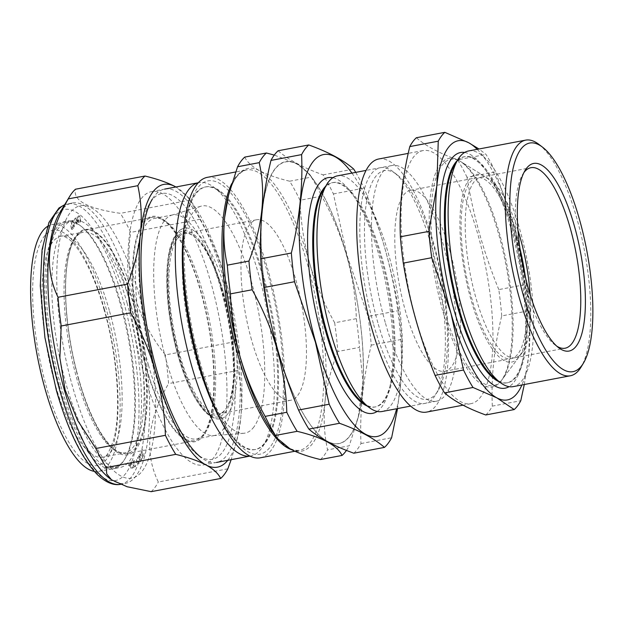 <?xml version="1.0" encoding="UTF-8"?>
<svg xmlns="http://www.w3.org/2000/svg" width="624" height="624" viewBox="0 0 624 624"><rect width="100%" height="100%" fill="white"/><g stroke="black" fill="none" stroke-linecap="round" stroke-linejoin="round"><path stroke-width="0.47" stroke-dasharray="3.12 2.34" d="M485.737 414.968A145.103 44.967 79.3 0 0 492.313 406.123L520.775 400.717M492.313 406.123C491.072 376.88 494.208 346.811 501.719 315.916L530.182 310.518A145.103 44.967 79.3 0 0 527.272 284.201L514.683 227.425A131.914 40.88 -100.7 0 1 528.778 354.994A131.914 40.88 -100.7 0 1 521.906 384.969M501.719 315.916A145.103 44.967 79.3 0 0 498.81 289.606L527.272 284.201M498.81 289.606C483.803 252.829 473.21 215.397 467.033 177.302L495.495 171.896A145.103 44.967 79.3 0 0 486.018 154.432L478.959 148.996M467.033 177.302A145.103 44.967 79.3 0 0 457.556 159.838L486.018 154.432M373.636 324.55A119.925 37.167 79.3 0 0 435.646 394.672A119.925 37.167 79.3 0 0 439.124 278.616A119.925 37.167 79.3 0 0 393.377 171.904A119.925 37.167 79.3 0 0 361.265 204.781A119.925 37.167 79.3 0 0 373.636 324.55M377.863 322.741A116.321 36.052 -100.7 0 1 365.867 206.567A116.321 36.052 -100.7 0 1 397.012 174.673A116.321 36.052 -100.7 0 1 441.386 278.187A116.321 36.052 -100.7 0 1 438.017 390.764A116.321 36.052 -100.7 0 1 377.863 322.741M378.596 159.011A128.794 39.913 -100.7 0 1 441.823 278.101A128.794 39.913 -100.7 0 1 426.621 412.082M415.849 319.012A128.794 39.913 -100.7 0 1 422.955 150.587A128.794 39.913 -100.7 0 1 461.152 189.212A128.794 39.913 -100.7 0 1 492.632 323.294A128.794 39.913 -100.7 0 1 470.98 403.666A128.794 39.913 -100.7 0 1 415.849 319.012M457.556 159.838C439.452 153.301 425.724 145.93 416.364 137.74M524.3 384.517L528.778 354.994L530.182 310.518M477.188 149.331A131.914 40.88 79.3 0 1 514.683 227.425L495.495 171.896M464.63 152.459A119.925 37.167 -100.7 0 1 484.973 169.166A119.925 37.167 -100.7 0 1 521.882 363.659A119.925 37.167 -100.7 0 1 509.067 386.662M442.611 310.456A116.321 36.052 -100.7 0 1 430.334 196.607A116.321 36.052 -100.7 0 1 459.545 160.859A116.321 36.052 -100.7 0 1 506.134 265.902A116.321 36.052 -100.7 0 1 501.267 380.71A116.321 36.052 -100.7 0 1 442.611 310.456M517.959 230.272A91.861 28.47 79.3 0 0 489.13 179.189A91.861 28.47 79.3 0 0 480.823 177.2A91.861 28.47 79.3 0 0 475.761 297.328A91.861 28.47 79.3 0 0 515.081 357.7A91.861 28.47 79.3 0 0 522.077 352.81A91.861 28.47 79.3 0 0 530.189 294.715M523.918 172.559A91.861 28.47 79.3 0 0 522.701 174.361A91.861 28.47 79.3 0 0 525.814 287.828A91.861 28.47 79.3 0 0 555.087 345.002A91.861 28.47 79.3 0 0 556.873 346.242M538.777 144.308A119.925 37.167 -100.7 0 1 584.524 251.027A119.925 37.167 -100.7 0 1 581.053 367.084M468.523 150.977A119.925 37.167 -100.7 0 1 527.397 261.869A119.925 37.167 -100.7 0 1 513.24 386.615M454.639 164.962A115.058 35.654 -100.7 0 1 464.888 156.616A115.058 35.654 -100.7 0 1 521.368 263.008A115.058 35.654 -100.7 0 1 507.788 382.699A115.058 35.654 -100.7 0 1 495.199 378.69M457.376 160.446A115.058 35.654 -100.7 0 1 463.991 156.788A115.058 35.654 -100.7 0 1 487.508 172.77A115.058 35.654 -100.7 0 1 522.92 359.377A115.058 35.654 -100.7 0 1 506.891 382.871A115.058 35.654 -100.7 0 1 499.395 381.888M519.901 248.227A95.456 29.585 79.3 0 0 517.07 237.385A95.456 29.585 79.3 0 0 484.778 176.498A95.456 29.585 79.3 0 0 464.88 273.725A95.456 29.585 79.3 0 0 519.012 356.912A95.456 29.585 79.3 0 0 525.416 277.306M499.941 235.193A115.128 35.677 79.3 0 0 460.996 161.756A115.128 35.677 79.3 0 0 437.003 279.022A115.128 35.677 79.3 0 0 502.289 379.345A115.128 35.677 79.3 0 0 499.941 235.193M516.259 238.469A92.102 28.54 79.3 0 0 476.775 177.731A92.102 28.54 79.3 0 0 465.902 273.538A92.102 28.54 79.3 0 0 511.118 358.699A92.102 28.54 79.3 0 0 516.259 238.469M449.943 251.059A92.102 28.54 79.3 0 0 410.459 190.312A92.102 28.54 79.3 0 0 399.586 286.12A92.102 28.54 79.3 0 0 444.803 371.28A92.102 28.54 79.3 0 0 449.943 251.059M385.219 322.351A119.925 37.167 -100.7 0 1 391.833 165.532A119.925 37.167 -100.7 0 1 450.7 276.416A119.925 37.167 -100.7 0 1 436.55 401.17A119.925 37.167 -100.7 0 1 385.219 322.351M382.075 411.505A119.925 37.167 79.3 0 0 388.69 254.686A119.925 37.167 79.3 0 0 337.358 175.867M363.129 402.893A114.169 35.381 79.3 0 0 375.625 406.871A114.169 35.381 79.3 0 0 381.919 257.579A114.169 35.381 79.3 0 0 333.052 182.543A114.169 35.381 79.3 0 0 322.889 190.819M367.31 406.076A114.169 35.381 79.3 0 0 374.728 407.043A114.169 35.381 79.3 0 0 390.632 383.729A114.169 35.381 79.3 0 0 381.022 257.751A114.169 35.381 79.3 0 0 355.501 198.572A114.169 35.381 79.3 0 0 332.155 182.715A114.169 35.381 79.3 0 0 325.611 186.326M346.905 256.051A143.426 44.452 79.3 0 0 262.275 210.639A143.426 44.452 79.3 0 0 327.577 441.394A143.426 44.452 79.3 0 0 346.905 256.051A143.426 44.452 79.3 0 0 314.831 181.709A143.426 44.452 79.3 0 0 265.044 289.598A143.426 44.452 79.3 0 0 311.641 426.395A143.426 44.452 79.3 0 0 358.979 414.32A143.426 44.452 79.3 0 0 346.905 256.051M278.132 150.766C288.343 159.713 303.319 167.747 323.068 174.876A158.301 49.054 79.3 0 1 333.411 193.931L347.139 255.871L368.074 316.438L398.72 310.627A158.301 49.054 -100.7 0 1 401.887 339.331L401.536 373.604L397.558 408.572M353.808 453.203A158.301 49.054 79.3 0 0 360.984 443.555C359.635 411.653 363.059 378.854 371.249 345.15A158.301 49.054 79.3 0 0 368.074 316.438M323.068 174.876L353.707 169.065M355.719 172.38A158.301 49.054 -100.7 0 1 364.049 188.113C380.32 227.861 391.88 268.702 398.72 310.627M333.411 193.931L364.049 188.113M371.249 345.15L401.887 339.331M360.984 443.555L391.622 437.736M351.936 173.098A143.426 44.452 -100.7 0 1 396.653 408.743M377.2 411.419A119.925 37.167 79.3 0 0 389.407 388.799A119.925 37.167 79.3 0 0 379.314 256.464A119.925 37.167 79.3 0 0 352.498 194.306A119.925 37.167 79.3 0 0 332.857 177.731M179.322 353.356A91.861 28.47 -100.7 0 1 184.447 233.446A91.861 28.47 -100.7 0 1 194.501 236.644A91.861 28.47 -100.7 0 1 229.546 318.388A91.861 28.47 -100.7 0 1 226.886 407.285A91.861 28.47 -100.7 0 1 218.704 413.946A91.861 28.47 -100.7 0 1 179.322 353.356M251.464 339.667A91.861 28.47 -100.7 0 1 256.589 219.757A91.861 28.47 -100.7 0 1 295.971 280.34A91.861 28.47 -100.7 0 1 290.839 400.257A91.861 28.47 -100.7 0 1 251.464 339.667M178.191 353.839A92.82 28.766 79.3 0 0 226.255 408.33A92.82 28.766 79.3 0 0 228.938 318.505A92.82 28.766 79.3 0 0 193.534 235.903A92.82 28.766 79.3 0 0 168.691 261.269A92.82 28.766 79.3 0 0 178.191 353.839M179.018 354.845A97.016 30.061 79.3 0 0 218.845 418.993A97.016 30.061 79.3 0 0 232.058 317.912A97.016 30.061 79.3 0 0 182.731 228.696A97.016 30.061 79.3 0 0 179.018 354.845M253.921 426.91A115.604 35.825 -100.7 0 1 243.867 433.267A115.604 35.825 -100.7 0 1 188.331 326.212A115.604 35.825 -100.7 0 1 200.788 206.248A115.604 35.825 -100.7 0 1 251.464 281.931A115.604 35.825 -100.7 0 1 253.921 426.91M220.81 288.686A112.25 34.788 79.3 0 0 172.762 214.913A112.25 34.788 79.3 0 0 171.6 215.202A112.25 34.788 79.3 0 0 166.569 361.694A112.25 34.788 79.3 0 0 213.431 435.63A112.25 34.788 79.3 0 0 214.617 435.474A112.25 34.788 79.3 0 0 220.81 288.686M148.465 365.134A112.25 34.788 -100.7 0 1 154.658 218.345A112.25 34.788 -100.7 0 1 166.943 222.253A112.25 34.788 -100.7 0 1 209.765 322.14A112.25 34.788 -100.7 0 1 206.513 430.771A112.25 34.788 -100.7 0 1 196.513 438.906A112.25 34.788 -100.7 0 1 148.465 365.134M145.649 366.335A114.644 35.529 79.3 0 0 204.929 433.376A114.644 35.529 79.3 0 0 208.252 322.429A114.644 35.529 79.3 0 0 164.518 220.405A114.644 35.529 79.3 0 0 133.825 251.839A114.644 35.529 79.3 0 0 145.649 366.335M198.939 182.606L198.206 182.738A139.113 43.111 -100.7 0 1 198.939 182.606A139.113 43.111 -100.7 0 1 214.165 187.45A139.113 43.111 -100.7 0 1 267.228 311.236A139.113 43.111 -100.7 0 1 263.203 445.864A139.113 43.111 -100.7 0 1 250.809 455.941A139.113 43.111 -100.7 0 1 250.045 456.066M143.77 373.526A139.113 43.111 79.3 0 0 203.315 464.958A139.113 43.111 79.3 0 0 219.734 320.252A139.113 43.111 79.3 0 0 151.445 191.615A139.113 43.111 79.3 0 0 143.77 373.526M183.799 229.242A133.637 41.41 -100.7 0 1 205.078 187.013A133.637 41.41 -100.7 0 1 219.695 191.662A133.637 41.41 -100.7 0 1 270.676 310.58A133.637 41.41 -100.7 0 1 266.807 439.912A133.637 41.41 -100.7 0 1 254.904 449.6A133.637 41.41 -100.7 0 1 219.64 418.096M183.908 277.423A133.637 41.41 -100.7 0 1 187.348 214.126A133.637 41.41 -100.7 0 1 205.967 186.841A133.637 41.41 -100.7 0 1 271.573 310.409A133.637 41.41 -100.7 0 1 255.801 449.428A133.637 41.41 -100.7 0 1 228.478 430.864A133.637 41.41 -100.7 0 1 202.09 373.222M200.226 362.817A139.113 43.111 -100.7 0 1 188.518 209.305A139.113 43.111 -100.7 0 1 248.407 221.068A139.113 43.111 -100.7 0 1 282.75 402.035A139.113 43.111 -100.7 0 1 231.332 434.92A139.113 43.111 -100.7 0 1 200.226 362.817M260.442 457.782A142.709 44.226 79.3 0 0 268.312 271.159A142.709 44.226 79.3 0 0 207.23 177.364M244.733 157.108C247.096 162.037 251.995 166.546 259.436 170.633C267.158 174.681 277.228 178.207 289.661 181.217A158.301 49.054 79.3 0 1 300.004 200.265L321.664 196.154A158.301 49.054 79.3 0 0 311.321 177.107L309.613 174.283L296.993 163.784L274.264 155.08M289.661 181.217L311.321 177.107M300.004 200.265C300.667 221.341 303.857 242.252 309.582 262.993C315.533 283.569 323.895 303.498 334.675 322.78L356.335 318.669C355.025 275.863 343.465 235.022 321.664 196.154M334.675 322.78A158.301 49.054 79.3 0 1 337.841 351.484L359.502 347.373A158.301 49.054 79.3 0 0 356.335 318.669M337.841 351.484C331.102 368.667 326.804 385.562 324.956 402.16C323.357 418.743 324.23 434.655 327.584 449.888L349.245 445.778L358.238 417.37L362.934 381.521L359.502 347.373M346.453 450.403A158.301 49.054 79.3 0 0 349.245 445.778M320.408 459.545A158.301 49.054 79.3 0 0 327.584 449.888M129.995 466.151L131.212 468.46L130.205 466.042L130.611 464.147L129.644 462.368L129.433 464.396L129.995 466.151M133.692 467.828L133.801 466.19L133.06 464.966L132.951 466.619L133.692 467.828M136.43 462.548L136.921 462.072L137.53 463.694L137.42 460.886L136.929 461.362L136.477 459.592L136.43 462.548M140.182 461.269L139.472 460.949L140.345 461.838L139.651 456.854L138.59 455.668L138.583 458.086L138.754 456.238L139.487 457.01L140.182 461.269M142.576 458.32L142.483 456.401L141.734 455.668L141.835 457.603L142.576 458.32M78.788 215.74L78.281 217.417L78.92 216.341L80.278 218.595L80.051 221.606L79.193 220.904L79.131 221.341L80.184 222.183L80.699 220.74L80.457 218.447C79.966 216.481 79.412 215.584 78.788 215.74M76.799 224.25L75.262 218.244L74.576 219.016L74.638 220.834L75.356 222.027L75.917 221.614L76.799 224.25M72.86 220.763L72.181 221.606L72.337 222.167L72.891 221.473L73.414 222.986L73.242 225.638L74.365 227.035L74.404 224.858L74.201 226.496L73.398 225.412L73.39 223.61L73.811 223.509L72.86 220.763M70.832 225.677L71.51 229.382L72.205 230.092L72.337 228.977L72.056 229.57L71.643 229.187L71.456 226.317L70.832 225.677M76.448 370.531A113.685 35.233 -100.7 0 1 84.942 230.116A113.685 35.233 -100.7 0 1 140.751 335.236A113.685 35.233 -100.7 0 1 127.327 453.5A113.685 35.233 -100.7 0 1 76.448 370.531M69.935 376.826A138.629 42.962 -100.7 0 1 95.012 210.101A138.629 42.962 -100.7 0 1 153.465 438.493A138.629 42.962 -100.7 0 1 69.935 376.826M73.164 228.657L72.782 224.89L71.393 222.581L71.768 226.372L73.164 228.657M75.028 223.439L74.896 222.947L74.428 224.102L75.028 223.439M78.905 222.682L77.384 216.645L77.836 222.183L75.925 217.706L77.119 223.977L76.424 219.375L78.117 223.259L77.696 218.416L78.905 222.682M143.816 455.793L143.996 453.398L143.637 455.239L142.272 454.069L142.061 450.458L142.818 450.388L142.81 449.834L141.874 449.943L142.155 454.412C142.795 456.128 143.348 456.589 143.816 455.793M139.737 453.968L140.158 457.766C140.611 459.467 141.071 460.216 141.554 460.005L141.141 456.175L139.737 453.968M138.606 463.031L138.856 463.499L139.168 463.133L137.553 457.205L138.606 463.031M135.361 466.83L135.829 465.028L135.221 466.229L133.848 464.116L134.012 460.98L134.862 461.573L134.917 461.113L133.864 460.411L133.388 461.963L133.669 464.287C134.191 466.237 134.753 467.087 135.361 466.83M131.063 461.924L131.102 465.403L132.397 468.429L132.374 464.942L131.063 461.924M128.474 464.88L128.567 465.395L129.301 465.309L129.199 464.794L128.474 464.88M143.66 357.77A113.685 35.233 -100.7 0 1 152.155 217.363A113.685 35.233 -100.7 0 1 207.964 322.483A113.685 35.233 -100.7 0 1 194.54 440.747A113.685 35.233 -100.7 0 1 143.66 357.77M127.14 303.311A125.775 38.977 79.3 0 0 73.117 220.373A125.775 38.977 79.3 0 0 58.375 351.195A125.775 38.977 79.3 0 0 120.011 467.516A125.775 38.977 79.3 0 0 127.14 303.311M94.325 471.37A125.58 38.914 79.3 0 0 98.693 471.362A125.58 38.914 79.3 0 0 105.815 307.414A125.58 38.914 79.3 0 0 51.87 224.609A125.58 38.914 79.3 0 0 47.354 226.481M78.53 379.127A114.676 35.537 -100.7 0 1 94.154 231.254A114.676 35.537 -100.7 0 1 146.242 415.912A114.676 35.537 -100.7 0 1 78.53 379.127M219.695 282.469A135.275 41.925 -100.7 0 1 233.649 417.557A135.275 41.925 -100.7 0 1 197.434 454.646A135.275 41.925 -100.7 0 1 145.829 334.277A135.275 41.925 -100.7 0 1 149.744 203.362A135.275 41.925 -100.7 0 1 219.695 282.469M149.744 203.362L152.272 199.189A139.113 43.111 -100.7 0 1 224.203 280.535A139.113 43.111 -100.7 0 1 238.555 419.461A139.113 43.111 -100.7 0 1 201.31 457.603L197.434 454.646M227.752 460.317A143.91 44.6 79.3 0 0 237.479 437.783A143.91 44.6 79.3 0 0 240.739 418.142A143.91 44.6 79.3 0 0 225.365 278.975A143.91 44.6 79.3 0 0 193.19 204.383A143.91 44.6 79.3 0 0 175.882 186.982L188.222 197.324L189.93 200.14A158.301 49.054 -100.7 0 1 200.273 219.196C211.052 238.477 219.414 258.406 225.365 278.975C231.091 299.723 234.281 320.635 234.936 341.702A158.301 49.054 -100.7 0 1 238.111 370.414C241.465 385.679 242.338 401.591 240.739 418.142L236.839 440.404L231.169 459.67M234.936 341.702L165.407 354.9C136.89 319.769 124.004 274.427 130.736 232.385A158.301 49.054 79.3 0 0 120.393 213.338C87.797 208.673 72.821 200.639 75.465 189.228M238.111 370.414L168.574 383.604A158.301 49.054 79.3 0 0 165.407 354.9M227.846 468.819L158.317 482.009C144.066 452.65 147.49 419.843 168.574 383.604M151.141 491.665A158.301 49.054 79.3 0 0 158.317 482.009M189.93 200.14L120.393 213.338M200.273 219.196L130.736 232.385M109.73 478.444A142.709 44.226 79.3 0 0 125.346 483.413A142.709 44.226 79.3 0 0 142.194 334.963A142.709 44.226 79.3 0 0 72.134 203.003A142.709 44.226 79.3 0 0 59.428 213.346M60.739 385.297A124.839 38.688 -100.7 0 1 47.861 260.621A124.839 38.688 -100.7 0 1 81.284 226.395A124.839 38.688 -100.7 0 1 128.911 337.483A124.839 38.688 -100.7 0 1 125.291 458.297A124.839 38.688 -100.7 0 1 60.739 385.297M59.327 385.897A126.04 39.062 79.3 0 0 124.504 459.599A126.04 39.062 79.3 0 0 128.154 337.631A126.04 39.062 79.3 0 0 80.075 225.467A126.04 39.062 79.3 0 0 46.332 260.029A126.04 39.062 79.3 0 0 59.327 385.897M177.746 354.432A94.653 29.336 -100.7 0 1 190.648 232.378A94.653 29.336 -100.7 0 1 233.641 384.79A94.653 29.336 -100.7 0 1 177.746 354.432M294.863 451.246L299.473 450.372C290.558 451.066 281.471 444.67 272.22 431.192A143.91 44.6 79.3 0 0 290.183 448.96A143.91 44.6 79.3 0 0 324.956 402.16A143.91 44.6 79.3 0 0 309.582 262.993A143.91 44.6 79.3 0 0 259.436 170.633A143.91 44.6 79.3 0 0 227.932 197.792C231.598 181.857 237.713 172.583 246.262 169.962A142.709 44.226 -100.7 0 1 307.351 263.757A142.709 44.226 -100.7 0 1 299.473 450.372A142.709 44.226 -100.7 0 1 291.595 449.693M231.722 183.674A142.709 44.226 -100.7 0 1 246.262 169.962L235.615 171.982M104.38 309.317A119.675 37.089 79.3 0 0 33.712 270.933A119.675 37.089 79.3 0 0 88.07 463.64A119.675 37.089 79.3 0 0 104.38 309.317M109.301 310.378A112.484 34.858 79.3 0 0 61.175 236.176A112.484 34.858 79.3 0 0 47.806 353.2A112.484 34.858 79.3 0 0 103.116 457.189A112.484 34.858 79.3 0 0 109.301 310.378M131.243 306.267A112.273 34.796 79.3 0 0 83.21 232.198A112.273 34.796 79.3 0 0 76.846 378.784A112.273 34.796 79.3 0 0 125.073 452.813A112.273 34.796 79.3 0 0 131.243 306.267M120.097 484.388A142.709 44.226 79.3 0 0 120.869 484.263A142.709 44.226 79.3 0 0 137.709 335.813A142.709 44.226 79.3 0 0 67.657 203.853A142.709 44.226 79.3 0 0 64.6 204.812M56.456 389.758A137.912 42.736 -100.7 0 1 75.044 211.544A137.912 42.736 -100.7 0 1 137.834 433.423A137.912 42.736 -100.7 0 1 56.456 389.758M397.012 174.673L393.377 171.904M438.017 390.764L435.646 394.672M422.955 150.587L408.229 153.387M470.98 403.666L463.031 405.179M489.13 179.189L459.545 160.859M522.077 352.81L501.267 380.71M515.081 357.7L565.141 348.208M480.823 177.2L530.884 167.708M555.087 345.002L558.722 347.779M522.701 174.361L525.073 170.453M464.888 156.616L463.991 156.788M507.788 382.699L506.891 382.871M487.508 172.77L484.973 169.166M522.92 359.377L521.882 363.659M484.778 176.498L460.996 161.756M519.012 356.912L502.289 379.345M444.803 371.28L511.118 358.699M410.459 190.312L476.775 177.731M391.833 165.532L365.945 170.438M436.55 401.17L410.662 406.084M374.728 407.043L375.625 406.871M332.155 182.715L333.052 182.543M355.501 198.572L352.498 194.306M390.632 383.729L389.407 388.799M256.589 219.757L184.447 233.446M290.839 400.257L218.704 413.946M194.501 236.644L193.534 235.903M226.886 407.285L226.255 408.33M218.845 418.993C216.38 419.117 211.388 418.306 204.227 410.881C193.978 399.352 185.133 380.609 177.684 354.658C169.814 325.985 166.202 298.763 166.842 272.992C167.302 259.912 169.073 249.397 172.169 241.449C176.124 231.988 180.453 229.46 182.731 228.696M213.431 435.63L243.867 433.267M171.6 215.202L200.788 206.248M172.762 214.913L154.658 218.345M214.617 435.474L196.513 438.906M166.943 222.253L164.518 220.405M206.513 430.771L204.929 433.376M203.315 464.958L216.536 462.446M250.076 456.082L250.809 455.941M151.445 191.615L164.666 189.111M219.695 191.662L214.165 187.45M266.807 439.912L263.203 445.864M205.967 186.841L205.078 187.013M255.801 449.428L254.904 449.6M228.478 430.864L231.332 434.92M187.348 214.126L188.518 209.305M314.831 181.709L309.613 174.283M358.979 414.32L358.238 417.37M152.155 217.363L84.942 230.116M194.54 440.747L127.327 453.5M98.693 471.362L120.011 467.516M51.87 224.609L73.117 220.373M104.177 309.995C93.187 270.488 77.345 244.187 67.735 238.415C64.561 236.434 62.369 235.685 61.175 236.176L83.21 232.198C80.309 232.627 77.532 234.842 74.88 238.844C72.626 242.354 70.723 247.159 69.186 253.258C61.877 280.862 65.809 334.519 78.593 378.901C91.003 423.244 110.534 455.333 125.073 452.813L103.116 457.189C105.667 458.492 109.247 452.462 113.864 439.117C121.61 409.882 116.828 353.231 104.177 309.995M193.19 204.383L188.222 197.324M237.479 437.783L236.839 440.404M120.112 484.396L125.346 483.413M64.67 204.688L72.134 203.003M81.284 226.395L80.075 225.467M125.291 458.297L124.504 459.599"/><path stroke-width="0.94" d="M463.531 370.009A145.103 44.967 79.3 0 0 473.015 387.473L496.907 397.894A131.914 40.88 -100.7 0 1 450.941 313.225L463.531 370.009L435.068 375.406A145.103 44.967 79.3 0 0 444.553 392.87L473.015 387.473M444.553 392.87C453.905 401.068 467.633 408.431 485.737 414.968L514.199 409.57A145.103 44.967 79.3 0 0 520.775 400.717L524.3 384.517M444.826 132.335A145.103 44.967 79.3 0 0 438.251 141.188L436.855 185.663A131.914 40.88 -100.7 0 1 468.725 142.756L444.826 132.335L416.364 137.74A145.103 44.967 79.3 0 0 409.789 146.585L438.251 141.188M463.031 405.179L426.621 412.082A128.794 39.913 -100.7 0 1 371.491 327.436A128.794 39.913 -100.7 0 1 378.596 159.011L408.229 153.387M409.789 146.585C402.285 177.481 399.149 207.55 400.382 236.792A145.103 44.967 79.3 0 0 403.291 263.102C409.469 301.197 420.061 338.629 435.068 375.406M428.844 231.387A145.103 44.967 79.3 0 0 431.753 257.704L450.941 313.225A131.914 40.88 -100.7 0 1 436.855 185.663L428.844 231.387L400.382 236.792M403.291 263.102L431.753 257.704M521.906 384.969A131.914 40.88 -100.7 0 1 496.907 397.894L514.199 409.57M478.959 148.996L468.725 142.756A131.914 40.88 79.3 0 1 477.188 149.331M509.067 386.662A119.925 37.167 -100.7 0 1 453.843 309.325A119.925 37.167 -100.7 0 1 464.63 152.459M530.189 294.715A91.861 28.47 79.3 0 0 517.959 230.272M556.873 346.242A91.861 28.47 79.3 0 0 565.141 348.208A91.861 28.47 79.3 0 0 575.983 252.65A91.861 28.47 79.3 0 0 530.884 167.708A91.861 28.47 79.3 0 0 523.918 172.559M528.31 288.358A95.456 29.585 -100.7 0 1 525.073 170.453A95.456 29.585 -100.7 0 1 580.437 251.8A95.456 29.585 -100.7 0 1 558.722 347.779A95.456 29.585 -100.7 0 1 528.31 288.358M523.271 295.144A116.321 36.052 79.3 0 0 583.417 363.168A116.321 36.052 79.3 0 0 586.786 250.598A116.321 36.052 79.3 0 0 542.412 147.085A116.321 36.052 79.3 0 0 511.267 178.979A116.321 36.052 79.3 0 0 523.271 295.144M583.417 363.168L581.053 367.084A119.925 37.167 -100.7 0 1 570.367 375.773A119.925 37.167 -100.7 0 1 519.035 296.954A119.925 37.167 -100.7 0 1 525.65 140.135A119.925 37.167 -100.7 0 1 538.777 144.308L542.412 147.085M570.367 375.773L513.24 386.615A119.925 37.167 -100.7 0 1 500.12 382.442A119.925 37.167 -100.7 0 1 461.908 307.796A119.925 37.167 -100.7 0 1 457.844 159.666A119.925 37.167 -100.7 0 1 468.523 150.977L525.65 140.135M500.12 382.442L495.199 378.69A115.058 35.654 -100.7 0 1 458.539 307.078A115.058 35.654 -100.7 0 1 454.639 164.962L457.844 159.666M499.395 381.888A115.058 35.654 -100.7 0 1 457.642 307.25A115.058 35.654 -100.7 0 1 457.376 160.446M525.416 277.306A95.456 29.585 79.3 0 0 519.901 248.227M365.945 170.438L337.358 175.867A119.925 37.167 79.3 0 0 326.68 184.556A119.925 37.167 79.3 0 0 330.743 332.686A119.925 37.167 79.3 0 0 368.948 407.332A119.925 37.167 79.3 0 0 382.075 411.505L410.662 406.084M326.68 184.556L322.889 190.819A114.169 35.381 79.3 0 0 319.582 301.306A114.169 35.381 79.3 0 0 363.129 402.893L368.948 407.332M325.611 186.326A114.169 35.381 79.3 0 0 318.685 301.47A114.169 35.381 79.3 0 0 367.31 406.076M397.558 408.572L391.622 437.736A158.301 49.054 -100.7 0 1 384.454 447.392L353.808 453.203C334.066 446.074 319.09 438.04 308.88 429.094L339.526 423.283A158.301 49.054 -100.7 0 1 329.183 404.227L315.448 342.287L294.512 281.72A158.301 49.054 -100.7 0 1 291.346 253.009C299.536 219.305 302.952 186.506 301.603 154.604A158.301 49.054 -100.7 0 1 308.779 144.955C328.52 152.084 343.496 160.118 353.707 169.065A158.301 49.054 -100.7 0 1 355.719 172.38M308.779 144.955L278.132 150.766A158.301 49.054 79.3 0 0 270.964 160.423C262.774 194.126 259.35 226.933 260.699 258.827A158.301 49.054 79.3 0 0 263.874 287.531C270.605 329.09 282.165 369.923 298.537 410.046A158.301 49.054 79.3 0 0 308.88 429.094M384.454 447.392C374.244 438.446 359.268 430.412 339.526 423.283M298.537 410.046L329.183 404.227M263.874 287.531L294.512 281.72M260.699 258.827L291.346 253.009M270.964 160.423L301.603 154.604M396.653 408.743A143.426 44.452 -100.7 0 1 315.682 342.108A143.426 44.452 -100.7 0 1 302.921 186.857A143.426 44.452 -100.7 0 1 351.936 173.098M332.857 177.731A119.925 37.167 79.3 0 0 313.825 302.398A119.925 37.167 79.3 0 0 377.2 411.419M250.045 456.066A139.113 43.111 -100.7 0 1 191.264 364.517A139.113 43.111 -100.7 0 1 198.182 182.77L164.666 189.111M219.64 418.096A133.637 41.41 -100.7 0 1 197.699 361.764A133.637 41.41 -100.7 0 1 183.799 229.242M202.09 373.222A133.637 41.41 -100.7 0 1 198.596 361.592A133.637 41.41 -100.7 0 1 183.908 277.423M235.615 171.982L207.23 177.364A142.709 44.226 79.3 0 0 190.39 325.822A142.709 44.226 79.3 0 0 260.442 457.782L294.863 451.246M227.3 265.161C223.946 249.896 223.064 233.984 224.671 217.433A143.91 44.6 79.3 0 0 240.045 356.6C234.32 335.852 231.13 314.941 230.467 293.873A158.301 49.054 79.3 0 1 227.3 265.161L248.96 261.05A158.301 49.054 79.3 0 0 252.127 289.762C273.928 328.63 285.488 369.463 286.798 412.269L265.138 416.38C254.358 397.098 245.996 377.169 240.045 356.6A143.91 44.6 79.3 0 0 272.22 431.192L277.189 438.259L290.183 448.96C297.882 453.001 307.952 456.526 320.408 459.545L342.069 455.434A158.301 49.054 79.3 0 0 346.453 450.403M286.798 412.269A158.301 49.054 79.3 0 0 297.141 431.324C322.288 437.369 337.264 445.403 342.069 455.434M265.138 416.38A158.301 49.054 79.3 0 0 275.48 435.435L297.141 431.324M277.189 438.251L275.48 435.435M230.467 293.873L252.127 289.762M228.563 195.172L227.932 197.792A143.91 44.6 79.3 0 0 224.671 217.433L228.563 195.172L237.565 166.764L259.217 162.653C266.074 193.323 262.649 226.122 248.96 261.05M237.565 166.764A158.301 49.054 79.3 0 1 244.733 157.108L266.393 152.997A158.301 49.054 79.3 0 0 259.217 162.653M274.264 155.08L266.393 152.997M47.354 226.481A125.58 38.914 79.3 0 0 37.307 356A125.58 38.914 79.3 0 0 94.325 471.37M201.31 457.603A139.113 43.111 -100.7 0 1 148.247 333.817A139.113 43.111 -100.7 0 1 152.272 199.189M175.227 186.615A143.91 44.6 79.3 0 0 140.455 233.415C142.054 216.832 141.18 200.92 137.826 185.687A158.301 49.054 -100.7 0 1 144.994 176.03C157.451 179.049 167.528 182.575 175.227 186.615L175.89 186.974A143.91 44.6 79.3 0 0 175.227 186.615M231.169 459.67L227.846 468.819A158.301 49.054 -100.7 0 1 220.678 478.468C218.314 473.538 213.416 469.03 205.975 464.942A143.91 44.6 79.3 0 0 227.752 460.317M175.742 454.358A158.301 49.054 -100.7 0 1 165.399 435.31C164.744 414.235 161.554 393.331 155.828 372.583A143.91 44.6 79.3 0 0 205.975 464.942C198.253 460.902 188.175 457.369 175.742 454.358L106.213 467.555L106.735 473.951L111.493 479.786L127.054 486.728L151.141 491.665L220.678 478.468M130.736 312.796A158.301 49.054 -100.7 0 1 127.561 284.092C134.3 266.908 138.598 250.013 140.455 233.415A143.91 44.6 79.3 0 0 155.828 372.583C149.877 352.006 141.515 332.077 130.736 312.796L61.199 325.993L59.873 357.817L65.091 389.797L77.54 420.326L95.87 448.5A158.301 49.054 79.3 0 0 106.213 467.555M165.399 435.31L95.87 448.5M127.561 284.092L58.032 297.281A158.301 49.054 79.3 0 0 61.199 325.993M137.826 185.687L68.297 198.884C47.221 234.952 43.805 267.751 58.032 297.281M144.994 176.03L75.465 189.228A158.301 49.054 79.3 0 0 69.693 196.396A158.301 49.054 79.3 0 0 68.297 198.884M69.693 196.396L59.428 213.346A142.709 44.226 79.3 0 0 64.264 389.618A142.709 44.226 79.3 0 0 109.73 478.444L111.493 479.786M291.595 449.693A142.709 44.226 -100.7 0 1 232.565 333.598A142.709 44.226 -100.7 0 1 231.722 183.674M64.6 204.812A142.709 44.226 79.3 0 0 59.779 390.468A142.709 44.226 79.3 0 0 120.097 484.388M216.536 462.446L250.076 456.082M120.869 484.263C115.409 485.558 107.008 483.959 96.97 474.17C81.206 457.61 67.657 429.624 56.324 390.218L44.912 337.529L40.279 285.893L42.081 249.631L48.937 222.425L58.96 208.003L64.67 204.688"/></g></svg>
